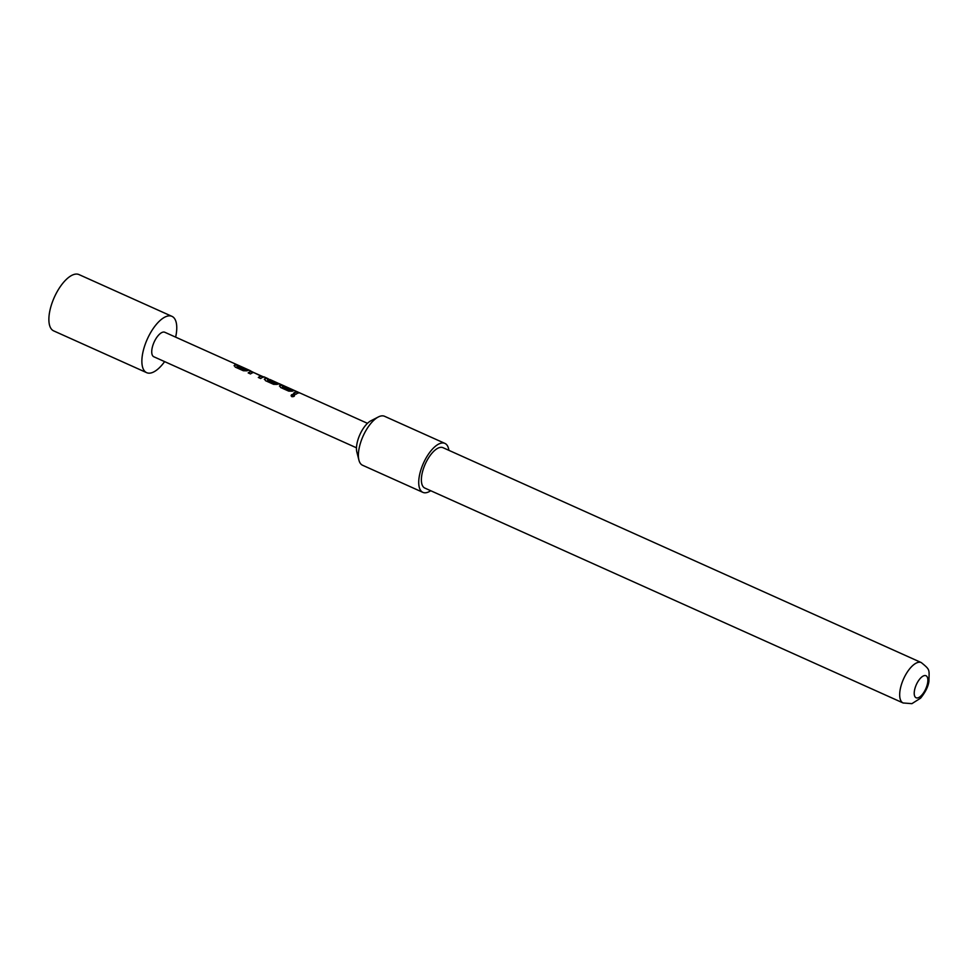 <?xml version="1.0" encoding="UTF-8"?>
<svg xmlns="http://www.w3.org/2000/svg" width="978" height="978" viewBox="0 0 978 978"><rect width="100%" height="100%" fill="white"/><g stroke="black" fill="none" stroke-linecap="round" stroke-linejoin="round"><path stroke-width="1.47" d="M294.574 395.577L293.816 394.733L291.126 395.87M294.586 395.467L293.816 394.525C291.297 394.317 290.649 395.039 291.86 396.677C294.366 396.713 295.026 395.992 293.816 394.525L293.816 394.733M291.102 395.76L291.86 396.677M430.723 490.724A26.846 11.455 -65.8 0 1 426.86 492.557A26.846 11.455 -65.8 0 1 422.887 492.362A26.846 11.455 -65.8 0 1 421.787 467.252A26.846 11.455 -65.8 0 1 440.919 443.193A26.846 11.455 -65.8 0 1 444.892 443.389A26.846 11.455 -65.8 0 1 448.878 450.332M422.887 492.362L362.557 465.247A26.846 11.455 -65.8 0 1 358.926 460.137A26.846 11.455 -65.8 0 1 363.107 436.078A26.846 11.455 -65.8 0 1 378.327 416.97A26.846 11.455 -65.8 0 1 380.589 416.078A26.846 11.455 -65.8 0 1 384.55 416.286L444.892 443.389M917.877 697.852A12.078 5.159 114.2 0 0 927.095 685.187A12.078 5.159 114.2 0 0 924.21 675.639A12.078 5.159 114.2 0 0 914.992 688.304A12.078 5.159 114.2 0 0 917.877 697.852M442.973 447.679A22.139 9.45 114.2 0 0 439.697 447.508A22.139 9.45 114.2 0 0 423.902 467.362A22.139 9.45 114.2 0 0 424.819 488.071L903.122 702.974A22.139 9.45 -65.8 0 1 902.205 682.265A22.139 9.45 -65.8 0 1 918 662.412A22.139 9.45 -65.8 0 1 921.276 662.571L442.973 447.679M164.634 361.615A30.868 13.166 -65.8 0 1 151.235 372.899A30.868 13.166 -65.8 0 1 146.663 372.667A30.868 13.166 -65.8 0 1 145.392 343.804A30.868 13.166 -65.8 0 1 167.409 316.126A30.868 13.166 -65.8 0 1 171.969 316.359A30.868 13.166 -65.8 0 1 175.637 337.129M146.663 372.667L53.668 330.882A30.868 13.166 -65.8 0 1 52.396 302.019A30.868 13.166 -65.8 0 1 74.401 274.341A30.868 13.166 -65.8 0 1 78.973 274.573L171.969 316.359M356.481 447.814L153.815 356.762A13.423 5.721 -65.8 0 1 153.265 344.207A13.423 5.721 -65.8 0 1 162.837 332.165A13.423 5.721 -65.8 0 1 164.817 332.275L237.507 364.928A13.423 5.721 114.2 0 0 235.515 364.831A13.423 5.721 114.2 0 0 234.512 365.21L234.084 365.723M237.581 364.965L237.471 365.21A13.154 5.611 114.2 0 0 237.397 365.173A13.154 5.611 114.2 0 0 234.463 365.454L235.233 367.092L243.375 370.748L246.982 370.821A13.423 5.721 114.2 0 1 247.996 370.43A13.423 5.721 114.2 0 1 249.977 370.54A13.423 5.721 114.2 0 1 250.062 370.576L247.74 369.525A13.423 5.721 114.2 0 0 247.654 369.488A13.423 5.721 114.2 0 0 245.674 369.391A13.423 5.721 114.2 0 0 244.855 369.672L237.031 366.163A13.423 5.721 114.2 0 1 237.85 365.87A13.423 5.721 114.2 0 1 239.83 365.968A13.423 5.721 114.2 0 1 239.903 366.004L237.581 364.965A13.423 5.721 114.2 0 0 237.507 364.928M258.498 377.545A13.154 5.611 114.2 0 1 261.481 376.31L251.59 371.493A13.423 5.721 114.2 0 0 250.637 371.616A13.423 5.721 114.2 0 0 248.18 372.911L250.502 373.951A13.423 5.721 114.2 0 1 252.96 372.667A13.423 5.721 114.2 0 1 253.742 372.545L261.566 376.053A13.423 5.721 114.2 0 0 260.784 376.175A13.423 5.721 114.2 0 0 258.326 377.471L260.661 378.523A13.423 5.721 114.2 0 1 263.106 377.227A13.423 5.721 114.2 0 1 264.06 377.105L264.353 377.056M251.59 371.493L249.977 370.54M268.657 379.219L268.62 379.171A13.423 5.721 114.2 0 0 267.727 378.51A13.423 5.721 114.2 0 0 265.747 378.413A13.423 5.721 114.2 0 0 264.732 378.792L264.304 379.305M271.371 380.149L270.307 379.672A13.423 5.721 114.2 0 0 268.327 379.562A13.423 5.721 114.2 0 0 267.507 379.855L275.344 383.376A13.423 5.721 114.2 0 1 276.151 383.083A13.423 5.721 114.2 0 1 276.933 382.96L270.258 379.916A13.423 5.721 114.2 0 1 271.371 380.149A13.423 5.721 114.2 0 1 271.456 380.185L279.476 383.853M269.158 379.44L267.617 378.755A13.154 5.611 114.2 0 0 264.683 379.024L265.466 380.674L273.596 384.33L277.214 384.391A13.423 5.721 114.2 0 1 278.229 384.012A13.423 5.721 114.2 0 1 279.182 383.889L278.767 383.755M282.923 385.332L282.813 385.576A13.154 5.611 114.2 0 0 282.728 385.54A13.154 5.611 114.2 0 0 279.794 385.821L280.576 387.471L288.706 391.127L292.324 391.188A13.423 5.721 114.2 0 1 293.339 390.797A13.423 5.721 114.2 0 1 295.319 390.907A13.423 5.721 114.2 0 1 295.393 390.943L293.07 389.892A13.423 5.721 114.2 0 0 292.997 389.855A13.423 5.721 114.2 0 0 291.016 389.757A13.423 5.721 114.2 0 0 290.197 390.051L282.373 386.53A13.423 5.721 114.2 0 1 283.18 386.237A13.423 5.721 114.2 0 1 285.173 386.347A13.423 5.721 114.2 0 1 285.246 386.383L282.923 385.332A13.423 5.721 114.2 0 0 282.838 385.295A13.423 5.721 114.2 0 0 280.857 385.198A13.423 5.721 114.2 0 0 279.842 385.576L279.427 386.09M300.283 393.132A13.423 5.721 114.2 0 1 300.356 393.168L298.033 392.129A13.423 5.721 114.2 0 0 297.96 392.092A13.423 5.721 114.2 0 0 295.967 391.982A13.423 5.721 114.2 0 0 293.51 393.278L295.845 394.33A13.423 5.721 114.2 0 1 298.29 393.034A13.423 5.721 114.2 0 1 300.283 393.132L367.483 423.327M358.926 460.137L356.86 452.08A19.462 8.301 -65.8 0 1 359.892 434.623A19.462 8.301 -65.8 0 1 370.919 420.772L378.327 416.97M298.033 392.129L297.923 392.374A13.154 5.611 114.2 0 0 297.85 392.337A13.154 5.611 114.2 0 0 293.681 393.364M284.011 386.114L282.813 385.576M289.94 390.026L282.373 386.885M293.07 389.892L292.96 390.136A13.154 5.611 114.2 0 0 292.887 390.1A13.154 5.611 114.2 0 0 290.148 390.283M279.085 384.146L278.009 383.425L279.085 384.146M275.344 383.376L275.283 383.608A13.154 5.611 114.2 0 1 276.847 383.217L276.933 382.96M275.038 383.584L267.569 379.965M251.493 371.75A13.154 5.611 114.2 0 0 248.351 372.985M244.61 369.647L237.031 366.518M247.74 369.525L247.63 369.77A13.154 5.611 114.2 0 0 247.544 369.733A13.154 5.611 114.2 0 0 244.806 369.916M903.122 702.974L911.899 703.659L920.604 698.158C925.457 692.118 928.232 686.519 928.929 681.336C929.124 669.27 930.481 670.101 921.276 662.571M239.83 365.968L247.654 369.488M263.974 376.823L267.727 378.51M279.085 383.608L282.838 385.295M285.173 386.347L292.997 389.855M295.319 390.907L297.96 392.092M282.728 385.54L284.023 386.114M261.529 376.017L263.644 376.97"/></g></svg>
